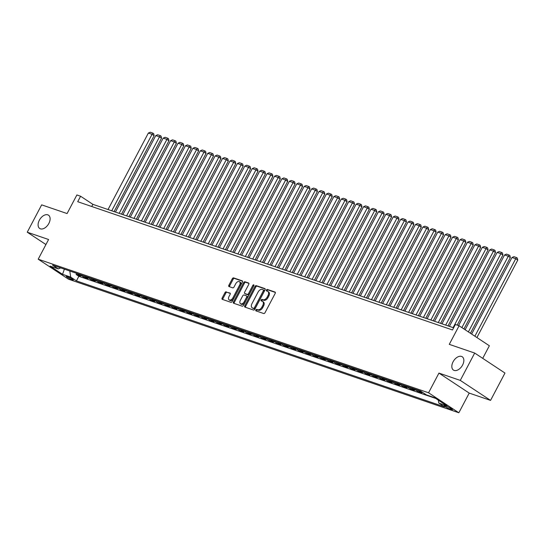 <?xml version="1.0" encoding="UTF-8"?>
<svg xmlns="http://www.w3.org/2000/svg" width="545" height="545" viewBox="0 0 545 545"><rect width="100%" height="100%" fill="white"/><g stroke="black" fill="none" stroke-linecap="round" stroke-linejoin="round"><path stroke-width="0.82" d="M255.85 309.955A0.858 0.531 -56.6 0 0 255.966 310.882L263.705 313.532A1.226 0.756 -56.6 0 0 264.999 312.707L275.191 293.387A1.226 0.756 -56.6 0 0 275.136 292.113A1.226 0.756 -56.6 0 0 275.027 292.059L267.288 289.415A0.858 0.531 -56.6 0 0 266.491 290.914L267.493 291.255A3.917 2.418 -56.6 0 1 267.84 291.425A3.917 2.418 -56.6 0 1 268.017 295.492L267.166 297.1A3.917 2.418 -56.6 0 1 263.024 299.736L262.022 299.396A0.858 0.531 -56.6 0 0 261.232 300.901L262.234 301.242A3.917 2.418 -56.6 0 1 262.574 301.412A3.917 2.418 -56.6 0 1 262.751 305.472L261.9 307.087A3.917 2.418 -56.6 0 1 257.758 309.724L256.756 309.383A0.858 0.531 -56.6 0 0 255.85 309.955M262.574 301.412L263.392 301.95A3.917 2.418 -56.6 0 1 263.569 306.017L262.717 307.625A3.917 2.418 -56.6 0 1 258.575 310.262L257.574 309.921A0.858 0.531 -56.6 0 0 256.538 311.079M275.354 292.433L268.106 289.954A0.858 0.531 -56.6 0 0 267.064 291.112M267.84 291.425L268.658 291.97A3.917 2.418 -56.6 0 1 268.835 296.03L267.983 297.645A3.917 2.418 -56.6 0 1 263.841 300.281L262.84 299.934A0.858 0.531 -56.6 0 0 261.804 301.099M48.852 223.457A7.977 4.919 -56.6 0 0 48.498 215.18A7.977 4.919 -56.6 0 0 39.356 220.207A7.977 4.919 -56.6 0 0 39.71 228.484A7.977 4.919 -56.6 0 0 48.852 223.457M462.589 365.048A7.977 4.919 -56.6 0 0 462.235 356.771A7.977 4.919 -56.6 0 0 453.086 361.798A7.977 4.919 -56.6 0 0 453.44 370.075A7.977 4.919 -56.6 0 0 462.589 365.048M72.369 279.871A3.985 0.497 -152.2 0 0 73.282 280.001A3.985 0.497 -152.2 0 0 71.136 278.338A3.985 0.497 -152.2 0 0 67.137 276.41A3.985 0.497 -152.2 0 0 66.224 276.281A3.985 0.497 -152.2 0 0 68.377 277.943A3.985 0.497 -152.2 0 0 72.369 279.871M226.284 291.793A1.226 0.756 -56.6 0 0 224.99 292.617L222.128 298.04A1.226 0.756 -56.6 0 0 222.183 299.307A1.226 0.756 -56.6 0 0 222.292 299.362L230.889 302.305A1.226 0.756 -56.6 0 0 232.184 301.48L242.368 282.153A1.226 0.756 -56.6 0 0 242.321 280.886A1.226 0.756 -56.6 0 0 242.212 280.832L233.614 277.889A1.226 0.756 -56.6 0 0 232.32 278.713L228.866 285.26A1.226 0.756 -56.6 0 0 228.92 286.534A1.226 0.756 -56.6 0 0 229.029 286.581L232.708 287.842A1.226 0.756 -56.6 0 0 234.003 287.017L235.713 283.775A3.27 2.017 -56.6 0 1 239.466 281.711A3.27 2.017 -56.6 0 1 239.609 285.103L232.906 297.829A3.27 2.017 -56.6 0 1 229.152 299.893A3.27 2.017 -56.6 0 1 229.009 296.494L230.126 294.375A1.226 0.756 -56.6 0 0 230.072 293.101A1.226 0.756 -56.6 0 0 229.963 293.053L227.102 292.331A1.226 0.756 -56.6 0 0 225.807 293.156L222.946 298.578A1.226 0.756 -56.6 0 0 222.782 299.525M460.28 380.396L438.943 373.093L469.218 393.095L490.555 400.391L460.28 380.396L474.695 353.051L449.278 344.358L459.081 325.76L455.368 324.493L452.486 329.963L77.717 201.704L80.599 196.234L76.886 194.967L67.083 213.558L41.665 204.859L27.25 232.204L45.93 244.541M438.943 373.093L428.561 392.781L38.205 259.188L48.587 239.507L27.25 232.204M244.787 305.793A1.226 0.756 -56.6 0 0 244.841 307.06A1.226 0.756 -56.6 0 0 244.95 307.114L253.541 310.057A1.226 0.756 -56.6 0 0 254.835 309.233L265.027 289.906A1.226 0.756 -56.6 0 0 264.972 288.639A1.226 0.756 -56.6 0 0 264.863 288.584L256.266 285.641A1.226 0.756 -56.6 0 0 254.971 286.466L244.787 305.793L245.604 306.331A1.226 0.756 -56.6 0 0 245.441 307.278M242.218 306.181L233.621 303.238A1.226 0.756 -56.6 0 1 233.512 303.184A1.226 0.756 -56.6 0 1 233.458 301.916L243.649 282.589A1.226 0.756 -56.6 0 1 244.943 281.765L248.622 283.025A1.226 0.756 -56.6 0 1 248.724 283.08A1.226 0.756 -56.6 0 1 248.779 284.347L244.651 292.181A1.226 0.756 -56.6 0 0 244.705 293.455A1.226 0.756 -56.6 0 0 244.814 293.51L247.253 294.341A1.226 0.756 -56.6 0 0 248.547 293.517L252.846 285.355A0.858 0.531 -56.6 0 1 253.868 285.709L243.513 305.357A1.226 0.756 -56.6 0 1 242.218 306.181M474.695 353.051L504.97 373.053L490.555 400.391M76.688 273.379L76.102 274.482L80.558 276.008L77.567 274.04L80.537 275.055A4.987 3.876 -71.1 0 1 79.87 274.469M84.107 275.913L83.521 277.024L87.977 278.55L84.993 276.574L87.956 277.596A4.987 3.876 -71.1 0 1 87.289 277.003M91.533 278.454L90.947 279.565L95.395 281.091L92.412 279.115L95.382 280.13A4.987 3.876 -71.1 0 1 94.714 279.544M98.952 280.995L98.366 282.106L102.821 283.632L99.83 281.656L102.801 282.671A4.987 3.876 -71.1 0 1 102.133 282.085M106.37 283.536L105.785 284.647L110.24 286.166L107.256 284.197L110.219 285.212A4.987 3.876 -71.1 0 1 109.552 284.626M113.796 286.077L113.21 287.181L117.659 288.707L114.675 286.738L117.645 287.753A4.987 3.876 -71.1 0 1 116.977 287.167M121.215 288.612L120.629 289.722L125.084 291.248L122.094 289.272L125.064 290.294A4.987 3.876 -71.1 0 1 124.396 289.702M128.634 291.153L128.048 292.263L132.503 293.789L129.519 291.813L132.483 292.829A4.987 3.876 -71.1 0 1 131.815 292.243M136.059 293.694L135.473 294.804L139.922 296.33L136.938 294.354L139.908 295.37A4.987 3.876 -71.1 0 1 139.241 294.784M143.478 296.235L142.892 297.345L147.348 298.864L144.357 296.896L147.327 297.911A4.987 3.876 -71.1 0 1 146.66 297.325M150.897 298.776L150.318 299.886L154.766 301.405L151.782 299.437L154.753 300.452A4.987 3.876 -71.1 0 1 154.085 299.866M158.323 301.317L157.737 302.421L162.192 303.947L159.201 301.971L162.172 302.993A4.987 3.876 -71.1 0 1 161.504 302.4M165.741 303.851L165.155 304.962L169.611 306.488L166.62 304.512L169.59 305.527A4.987 3.876 -71.1 0 1 168.923 304.941M173.16 306.392L172.581 307.503L177.03 309.029L174.046 307.053L177.016 308.068A4.987 3.876 -71.1 0 1 176.348 307.482M180.586 308.933L180 310.044L184.455 311.563L181.465 309.594L184.435 310.609A4.987 3.876 -71.1 0 1 183.767 310.023M188.005 311.474L187.419 312.585L191.874 314.104L188.89 312.135L191.854 313.15A4.987 3.876 -71.1 0 1 191.186 312.564M195.43 314.015L194.844 315.119L199.293 316.645L196.309 314.669L199.279 315.691A4.987 3.876 -71.1 0 1 198.612 315.099M202.849 316.55L202.263 317.66L206.719 319.186L203.728 317.21L206.698 318.226A4.987 3.876 -71.1 0 1 206.03 317.64M210.268 319.091L209.682 320.201L214.137 321.727L211.153 319.752L214.117 320.767A4.987 3.876 -71.1 0 1 213.449 320.181M217.693 321.632L217.108 322.742L221.556 324.261L218.572 322.293L221.542 323.308A4.987 3.876 -71.1 0 1 220.875 322.722M225.112 324.173L224.526 325.283L228.982 326.802L225.991 324.834L228.961 325.849A4.987 3.876 -71.1 0 1 228.294 325.263M232.531 326.714L231.945 327.817L236.401 329.344L233.417 327.375L236.38 328.39A4.987 3.876 -71.1 0 1 235.713 327.797M239.957 329.248L239.371 330.359L243.819 331.885L240.835 329.909L243.806 330.924A4.987 3.876 -71.1 0 1 243.138 330.338M247.376 331.789L246.79 332.9L251.245 334.426L248.254 332.45L251.225 333.465A4.987 3.876 -71.1 0 1 250.557 332.879M254.794 334.33L254.208 335.441L258.664 336.96L255.68 334.991L258.643 336.006A4.987 3.876 -71.1 0 1 257.976 335.42M262.22 336.871L261.634 337.982L266.083 339.501L263.099 337.532L266.069 338.547A4.987 3.876 -71.1 0 1 265.401 337.961M269.639 339.412L269.053 340.516L273.508 342.042L270.518 340.073L273.488 341.088A4.987 3.876 -71.1 0 1 272.82 340.496M277.058 341.947L276.478 343.057L280.927 344.583L277.943 342.607L280.907 343.623A4.987 3.876 -71.1 0 1 280.246 343.037M284.483 344.488L283.897 345.598L288.353 347.124L285.362 345.149L288.332 346.164A4.987 3.876 -71.1 0 1 287.665 345.578M291.902 347.029L291.316 348.139L295.772 349.665L292.781 347.69L295.751 348.705A4.987 3.876 -71.1 0 1 295.083 348.119M299.321 349.57L298.742 350.68L303.19 352.199L300.206 350.231L303.177 351.246A4.987 3.876 -71.1 0 1 302.509 350.66M306.746 352.111L306.161 353.215L310.616 354.741L307.625 352.772L310.596 353.787A4.987 3.876 -71.1 0 1 309.928 353.201M314.165 354.645L313.579 355.756L318.035 357.282L315.051 355.306L318.014 356.328A4.987 3.876 -71.1 0 1 317.347 355.735M321.584 357.186L321.005 358.297L325.454 359.823L322.47 357.847L325.44 358.862A4.987 3.876 -71.1 0 1 324.772 358.276M329.01 359.727L328.424 360.838L332.879 362.364L329.889 360.388L332.859 361.403A4.987 3.876 -71.1 0 1 332.191 360.817M336.428 362.268L335.843 363.379L340.298 364.898L337.314 362.929L340.278 363.944A4.987 3.876 -71.1 0 1 339.61 363.358M343.854 364.809L343.268 365.913L347.717 367.439L344.733 365.47L347.703 366.485A4.987 3.876 -71.1 0 1 347.036 365.899M351.273 367.344L350.687 368.454L355.142 369.98L352.152 368.004L355.122 369.026A4.987 3.876 -71.1 0 1 354.454 368.434M358.692 369.885L358.106 370.995L362.561 372.521L359.577 370.546L362.541 371.561A4.987 3.876 -71.1 0 1 361.873 370.975M366.117 372.426L365.531 373.536L369.98 375.062L366.996 373.087L369.966 374.102A4.987 3.876 -71.1 0 1 369.299 373.516M373.536 374.967L372.95 376.077L377.406 377.596L374.415 375.628L377.385 376.643A4.987 3.876 -71.1 0 1 376.718 376.057M380.955 377.508L380.369 378.618L384.825 380.137L381.841 378.169L384.804 379.184A4.987 3.876 -71.1 0 1 384.136 378.598M388.381 380.049L387.795 381.153L392.243 382.679L389.259 380.703L392.23 381.725A4.987 3.876 -71.1 0 1 391.562 381.132M395.799 382.583L395.214 383.694L399.669 385.22L396.678 383.244L399.649 384.259A4.987 3.876 -71.1 0 1 398.981 383.673M403.218 385.124L402.639 386.235L407.088 387.761L404.104 385.785L407.067 386.8A4.987 3.876 -71.1 0 1 406.406 386.214M410.644 387.665L410.058 388.776L414.507 390.295L411.523 388.326L414.493 389.341A4.987 3.876 -71.1 0 1 413.825 388.755M418.063 390.206L417.477 391.317L421.932 392.836L418.942 390.867L421.748 391.828M446.519 406.27L444.883 405.712A3.863 0.484 -152.2 0 0 444.005 405.582A3.863 0.484 -152.2 0 0 446.082 407.197A3.863 0.484 -152.2 0 0 449.959 409.063L451.587 409.622A3.863 0.484 -152.2 0 0 452.473 409.745A3.863 0.484 -152.2 0 0 450.388 408.137A3.863 0.484 -152.2 0 0 446.519 406.27M428.561 392.781L458.836 412.776L68.479 279.19L38.205 259.188M76.102 274.482L78.841 276.295L76.423 280.886L444.516 406.863L438.786 403.075L438.364 400.2M76.423 280.886L70.693 277.105L62.532 274.312L50.092 266.096L58.254 268.889L52.531 265.108L420.624 391.078L426.347 394.866L434.515 397.659L446.948 405.868L438.786 403.075M417.477 391.317L414.493 389.341M410.058 388.776L407.067 386.8M402.639 386.235L399.649 384.259M395.214 383.694L392.23 381.725M387.795 381.153L384.804 379.184M380.369 378.618L377.385 376.643M372.95 376.077L369.966 374.102M365.531 373.536L362.541 371.561M358.106 370.995L355.122 369.026M350.687 368.454L347.703 366.485M343.268 365.913L340.278 363.944M335.843 363.379L332.859 361.403M328.424 360.838L325.44 358.862M321.005 358.297L318.014 356.328M313.579 355.756L310.596 353.787M306.161 353.215L303.177 351.246M298.742 350.68L295.751 348.705M291.316 348.139L288.332 346.164M283.897 345.598L280.907 343.623M276.478 343.057L273.488 341.088M269.053 340.516L266.069 338.547M261.634 337.982L258.643 336.006M254.208 335.441L251.225 333.465M246.79 332.9L243.806 330.924M239.371 330.359L236.38 328.39M231.945 327.817L228.961 325.849M224.526 325.283L221.542 323.308M217.108 322.742L214.117 320.767M209.682 320.201L206.698 318.226M202.263 317.66L199.279 315.691M194.844 315.119L191.854 313.15M187.419 312.585L184.435 310.609M180 310.044L177.016 308.068M172.581 307.503L169.59 305.527M165.155 304.962L162.172 302.993M157.737 302.421L154.753 300.452M150.318 299.886L147.327 297.911M142.892 297.345L139.908 295.37M135.473 294.804L132.483 292.829M128.048 292.263L125.064 290.294M120.629 289.722L117.645 287.753M113.21 287.181L110.219 285.212M105.785 284.647L102.801 282.671M98.366 282.106L95.382 280.13M90.947 279.565L87.956 277.596M83.521 277.024L80.537 275.055M78.841 276.295L435.639 398.402M482.713 358.351L489.356 345.762L459.081 325.76M469.218 393.095L458.836 412.776M453.624 327.804L92.868 204.341L80.599 196.234M91.73 206.501L92.868 204.341M418.274 390.281A4.987 3.876 108.9 0 0 418.942 390.867M410.855 387.74A4.987 3.876 108.9 0 0 411.523 388.326M403.436 385.199A4.987 3.876 108.9 0 0 404.104 385.785M396.011 382.658A4.987 3.876 108.9 0 0 396.678 383.244M388.592 380.117A4.987 3.876 108.9 0 0 389.259 380.703M381.173 377.576A4.987 3.876 108.9 0 0 381.841 378.169M373.747 375.042A4.987 3.876 108.9 0 0 374.415 375.628M366.329 372.501A4.987 3.876 108.9 0 0 366.996 373.087M358.91 369.96A4.987 3.876 108.9 0 0 359.577 370.546M351.484 367.419A4.987 3.876 108.9 0 0 352.152 368.004M344.065 364.878A4.987 3.876 108.9 0 0 344.733 365.47M336.647 362.343A4.987 3.876 108.9 0 0 337.314 362.929M329.221 359.802A4.987 3.876 108.9 0 0 329.889 360.388M321.802 357.261A4.987 3.876 108.9 0 0 322.47 357.847M314.383 354.72A4.987 3.876 108.9 0 0 315.051 355.306M306.958 352.179A4.987 3.876 108.9 0 0 307.625 352.772M299.539 349.645A4.987 3.876 108.9 0 0 300.206 350.231M292.12 347.104A4.987 3.876 108.9 0 0 292.781 347.69M284.694 344.563A4.987 3.876 108.9 0 0 285.362 345.149M277.276 342.022A4.987 3.876 108.9 0 0 277.943 342.607M269.85 339.481A4.987 3.876 108.9 0 0 270.518 340.073M262.431 336.946A4.987 3.876 108.9 0 0 263.099 337.532M255.012 334.405A4.987 3.876 108.9 0 0 255.68 334.991M247.587 331.864A4.987 3.876 108.9 0 0 248.254 332.45M240.168 329.323A4.987 3.876 108.9 0 0 240.835 329.909M232.749 326.782A4.987 3.876 108.9 0 0 233.417 327.375M225.323 324.248A4.987 3.876 108.9 0 0 225.991 324.834M217.905 321.707A4.987 3.876 108.9 0 0 218.572 322.293M210.486 319.166A4.987 3.876 108.9 0 0 211.153 319.752M203.06 316.625A4.987 3.876 108.9 0 0 203.728 317.21M195.641 314.084A4.987 3.876 108.9 0 0 196.309 314.669M188.223 311.542A4.987 3.876 108.9 0 0 188.89 312.135M180.797 309.008A4.987 3.876 108.9 0 0 181.465 309.594M173.378 306.467A4.987 3.876 108.9 0 0 174.046 307.053M165.959 303.926A4.987 3.876 108.9 0 0 166.62 304.512M158.534 301.385A4.987 3.876 108.9 0 0 159.201 301.971M151.115 298.844A4.987 3.876 108.9 0 0 151.782 299.437M143.689 296.31A4.987 3.876 108.9 0 0 144.357 296.896M136.27 293.769A4.987 3.876 108.9 0 0 136.938 294.354M128.852 291.228A4.987 3.876 108.9 0 0 129.519 291.813M121.426 288.687A4.987 3.876 108.9 0 0 122.094 289.272M114.007 286.145A4.987 3.876 108.9 0 0 114.675 286.738M106.588 283.611A4.987 3.876 108.9 0 0 107.256 284.197M99.163 281.07A4.987 3.876 108.9 0 0 99.83 281.656M91.744 278.529A4.987 3.876 108.9 0 0 92.412 279.115M84.325 275.988A4.987 3.876 108.9 0 0 84.993 276.574M58.254 268.889L60.727 267.915M76.9 273.447A4.987 3.876 108.9 0 0 77.567 274.04M69.794 271.015L70.693 277.105M62.532 274.312L64.399 269.169M265.19 288.952L257.083 286.18A1.226 0.756 -56.6 0 0 255.789 287.004L245.604 306.331M253.534 308.279A0.858 0.531 -56.6 0 0 254.44 307.7L263.385 290.737A0.858 0.531 -56.6 0 0 263.269 289.811L262.213 289.45A3.917 2.418 -56.6 0 0 258.071 292.086L251.96 303.681A3.917 2.418 -56.6 0 0 252.131 307.748A3.917 2.418 -56.6 0 0 252.478 307.918L254.352 308.817A0.858 0.531 -56.6 0 0 255.258 308.238L254.44 307.7M263.412 289.906L264.087 290.356A0.858 0.531 -56.6 0 1 264.202 291.275L255.258 308.238M252.131 307.748L252.948 308.286A3.917 2.418 -56.6 0 0 253.296 308.456L252.478 307.918M254.352 308.817L253.296 308.456M248.942 283.393L245.761 282.303A1.226 0.756 -56.6 0 0 244.467 283.127L234.275 302.455A1.226 0.756 -56.6 0 0 234.112 303.401M245.434 293.918A1.226 0.756 -56.6 0 0 245.522 293.993A1.226 0.756 -56.6 0 0 245.632 294.048L248.07 294.879A1.226 0.756 -56.6 0 0 249.365 294.055L253.67 285.9L252.846 285.355M253.943 285.539A0.858 0.531 -56.6 0 0 253.67 285.9M240.365 300.315A3.27 2.017 -56.6 0 0 240.509 303.715A3.27 2.017 -56.6 0 0 244.262 301.651L246.619 297.168A1.226 0.756 -56.6 0 0 246.572 295.901A1.226 0.756 -56.6 0 0 246.463 295.846L244.017 295.009A1.226 0.756 -56.6 0 0 242.723 295.833L240.365 300.315M240.509 303.715L241.326 304.253A3.27 2.017 -56.6 0 0 245.08 302.189L244.262 301.651M246.66 295.976L247.28 296.385A1.226 0.756 -56.6 0 1 247.389 296.439A1.226 0.756 -56.6 0 1 247.444 297.706L245.08 302.189M230.29 293.421L227.102 292.331M229.152 299.893L229.97 300.431A3.27 2.017 -56.6 0 0 233.723 298.367L232.906 297.829M239.466 281.711L240.284 282.249A3.27 2.017 -56.6 0 1 240.427 285.648L233.723 298.367M242.532 281.2L234.432 278.427A1.226 0.756 -56.6 0 0 233.137 279.251L229.683 285.805A1.226 0.756 -56.6 0 0 229.52 286.752M476.923 337.546L517.75 260.115L515.706 258.766L474.879 336.197M471.629 334.051L511.993 257.492L513.915 256.668L516.51 257.56L517.328 258.098L517.75 260.115M516.51 257.56L515.706 258.766L511.993 257.492M470.424 333.261L510.331 257.574L508.281 256.225L468.38 331.905M465.13 329.759L504.575 254.958L506.496 254.127L509.091 255.019L509.909 255.557L510.331 257.574M509.091 255.019L508.281 256.225L504.575 254.958M463.931 328.969L502.906 255.04L500.862 253.684L461.881 327.613M458.57 325.59L497.149 252.417L499.07 251.592L501.666 252.478L502.49 253.016L502.906 255.04M501.666 252.478L500.862 253.684L497.149 252.417M457.201 325.12L495.487 252.499L493.443 251.143L453.113 327.627M449.407 326.36L489.73 249.876L491.651 249.051L494.247 249.937L495.064 250.482L495.487 252.499M494.247 249.937L493.443 251.143L489.73 249.876M448.031 325.89L488.068 249.957L486.017 248.609L445.694 325.086M441.981 323.819L482.311 247.335L484.226 246.51L486.828 247.396L487.646 247.941L488.068 249.957M486.828 247.396L486.017 248.609L482.311 247.335M440.612 323.349L480.642 247.416L478.599 246.067L438.275 322.551M434.563 321.278L474.886 244.794L476.807 243.969L479.402 244.862L480.22 245.4L480.642 247.416M479.402 244.862L478.599 246.067L474.886 244.794M433.186 320.807L473.224 244.875L471.18 243.526L430.85 320.01M427.144 318.736L467.467 242.259L469.388 241.428L471.984 242.321L472.801 242.859L473.224 244.875M471.984 242.321L471.18 243.526L467.467 242.259M425.768 318.266L465.805 242.341L463.754 240.985L423.431 317.469M419.718 316.202L460.048 239.718L461.962 238.894L464.565 239.78L465.382 240.318L465.805 242.341M464.565 239.78L463.754 240.985L460.048 239.718M418.349 315.732L458.379 239.8L456.335 238.444L416.012 314.928M412.299 313.661L452.623 237.177L454.544 236.353L457.139 237.239L457.957 237.784L458.379 239.8M457.139 237.239L456.335 238.444L452.623 237.177M410.923 313.191L450.96 237.259L448.917 235.91L408.587 312.387M404.881 311.12L445.204 234.636L447.125 233.812L449.72 234.697L450.538 235.242L450.96 237.259M449.72 234.697L448.917 235.91L445.204 234.636M403.504 310.65L443.535 234.718L441.491 233.369L401.168 309.853M397.455 308.579L437.785 232.095L439.699 231.271L442.302 232.163L443.119 232.701L443.535 234.718M442.302 232.163L441.491 233.369L437.785 232.095M396.086 308.109L436.116 232.177L434.072 230.828L393.749 307.312M390.036 306.038L430.359 229.561L432.28 228.73L434.876 229.622L435.693 230.16L436.116 232.177M434.876 229.622L434.072 230.828L430.359 229.561M388.66 305.568L428.697 229.643L426.653 228.287L386.323 304.771M382.617 303.504L422.94 227.02L424.862 226.195L427.457 227.081L428.275 227.619L428.697 229.643M427.457 227.081L426.653 228.287L422.94 227.02M381.241 303.027L421.271 227.102L419.228 225.746L378.904 302.23M375.192 300.963L415.515 224.479L417.436 223.654L420.038 224.54L420.856 225.085L421.271 227.102M420.038 224.54L419.228 225.746L415.515 224.479M373.822 300.493L413.853 224.56L411.809 223.212L371.486 299.689M367.773 298.422L408.096 221.938L410.017 221.113L412.613 221.999L413.43 222.544L413.853 224.56M412.613 221.999L411.809 223.212L408.096 221.938M366.397 297.952L406.434 222.019L404.383 220.671L364.06 297.154M360.354 295.88L400.677 219.397L402.598 218.572L405.194 219.465L406.011 220.003L406.434 222.019M405.194 219.465L404.383 220.671L400.677 219.397M358.978 295.41L399.008 219.478L396.964 218.129L356.641 294.613M352.928 293.339L393.252 216.862L395.173 216.031L397.775 216.924L398.593 217.462L399.008 219.478M397.775 216.924L396.964 218.129L393.252 216.862M351.559 292.869L391.589 216.937L389.546 215.588L349.222 292.072M345.51 290.805L385.833 214.321L387.754 213.497L390.349 214.383L391.167 214.921L391.589 216.937M390.349 214.383L389.546 215.588L385.833 214.321M344.133 290.328L384.171 214.403L382.12 213.047L341.797 289.531M338.091 288.264L378.414 211.78L380.335 210.956L382.931 211.841L383.748 212.387L384.171 214.403M382.931 211.841L382.12 213.047L378.414 211.78M336.715 287.794L376.745 211.862L374.701 210.513L334.378 286.99M330.665 285.723L370.988 209.239L372.909 208.415L375.505 209.3L376.329 209.845L376.745 211.862M375.505 209.3L374.701 210.513L370.988 209.239M329.289 285.253L369.326 209.321L367.282 207.972L326.952 284.449M323.246 283.182L363.57 206.698L365.491 205.874L368.086 206.766L368.904 207.304L369.326 209.321M368.086 206.766L367.282 207.972L363.57 206.698M321.87 282.712L361.907 206.78L359.857 205.431L319.534 281.915M315.821 280.641L356.151 204.164L358.065 203.333L360.667 204.225L361.485 204.763L361.907 206.78M360.667 204.225L359.857 205.431L356.151 204.164M314.451 280.171L354.482 204.239L352.438 202.89L312.115 279.374M308.402 278.1L348.725 201.623L350.646 200.792L353.242 201.684L354.066 202.222L354.482 204.239M353.242 201.684L352.438 202.89L348.725 201.623M307.026 277.63L347.063 201.704L345.019 200.349L304.689 276.833M300.983 275.566L341.306 199.082L343.227 198.257L345.823 199.143L346.64 199.681L347.063 201.704M345.823 199.143L345.019 200.349L341.306 199.082M299.607 275.096L339.644 199.163L337.593 197.815L297.27 274.292M293.557 273.025L333.887 196.541L335.802 195.716L338.404 196.602L339.222 197.147L339.644 199.163M338.404 196.602L337.593 197.815L333.887 196.541M292.188 272.555L332.218 196.622L330.175 195.273L289.851 271.751M286.139 270.484L326.462 194L328.383 193.175L330.978 194.068L331.796 194.606L332.218 196.622M330.978 194.068L330.175 195.273L326.462 194M284.762 270.013L324.8 194.081L322.756 192.732L282.426 269.216M278.72 267.942L319.043 191.459L320.964 190.634L323.56 191.527L324.377 192.065L324.8 194.081M323.56 191.527L322.756 192.732L319.043 191.459M277.344 267.472L317.374 191.54L315.33 190.191L275.007 266.675M271.294 265.401L311.624 188.924L313.538 188.093L316.141 188.986L316.958 189.524L317.374 191.54M316.141 188.986L315.33 190.191L311.624 188.924M269.925 264.931L309.955 189.006L307.911 187.65L267.588 264.134M263.875 262.867L304.199 186.383L306.12 185.559L308.715 186.445L309.533 186.983L309.955 189.006M308.715 186.445L307.911 187.65L304.199 186.383M262.499 262.397L302.536 186.465L300.493 185.109L260.163 261.593M256.457 260.326L296.78 183.842L298.701 183.018L301.296 183.903L302.114 184.448L302.536 186.465M301.296 183.903L300.493 185.109L296.78 183.842M255.08 259.856L295.111 183.924L293.067 182.575L252.744 259.052M249.031 257.785L289.354 181.301L291.275 180.477L293.878 181.369L294.695 181.907L295.111 183.924M293.878 181.369L293.067 182.575L289.354 181.301M247.662 257.315L287.692 181.383L285.648 180.034L245.325 256.518M241.612 255.244L281.935 178.76L283.856 177.936L286.452 178.828L287.269 179.366L287.692 181.383M286.452 178.828L285.648 180.034L281.935 178.76M240.236 254.774L280.273 178.842L278.222 177.493L237.899 253.977M234.193 252.703L274.517 176.226L276.438 175.395L279.033 176.287L279.851 176.825L280.273 178.842M279.033 176.287L278.222 177.493L274.517 176.226M232.817 252.233L272.847 176.308L270.804 174.952L230.481 251.436M226.768 250.169L267.091 173.685L269.012 172.86L271.614 173.746L272.432 174.284L272.847 176.308M271.614 173.746L270.804 174.952L267.091 173.685M225.398 249.699L265.429 173.766L263.385 172.411L223.062 248.895M219.349 247.628L259.672 171.144L261.593 170.319L264.189 171.205L265.006 171.75L265.429 173.766M264.189 171.205L263.385 172.411L259.672 171.144M217.973 247.158L258.01 171.225L255.959 169.877L215.636 246.354M211.93 245.087L252.253 168.603L254.174 167.778L256.77 168.664L257.587 169.209L258.01 171.225M256.77 168.664L255.959 169.877L252.253 168.603M210.554 244.616L250.584 168.684L248.54 167.335L208.217 243.819M204.504 242.545L244.828 166.061L246.749 165.237L249.344 166.13L250.169 166.668L250.584 168.684M249.344 166.13L248.54 167.335L244.828 166.061M203.128 242.075L243.165 166.143L241.122 164.794L200.798 241.278M197.086 240.004L237.409 163.527L239.33 162.696L241.925 163.589L242.743 164.127L243.165 166.143M241.925 163.589L241.122 164.794L237.409 163.527M195.709 239.534L235.747 163.609L233.696 162.253L193.373 238.737M189.66 237.47L229.99 160.986L231.904 160.162L234.507 161.048L235.324 161.586L235.747 163.609M234.507 161.048L233.696 162.253L229.99 160.986M188.291 237L228.321 161.068L226.277 159.712L185.954 236.196M182.241 234.929L222.564 158.445L224.486 157.621L227.081 158.506L227.905 159.051L228.321 161.068M227.081 158.506L226.277 159.712L222.564 158.445M180.865 234.459L220.902 158.527L218.858 157.178L178.528 233.655M174.822 232.388L215.146 155.904L217.067 155.08L219.662 155.965L220.48 156.51L220.902 158.527M219.662 155.965L218.858 157.178L215.146 155.904M173.446 231.918L213.483 155.986L211.433 154.637L171.11 231.121M167.397 229.847L207.727 153.363L209.641 152.539L212.243 153.431L213.061 153.969L213.483 155.986M212.243 153.431L211.433 154.637L207.727 153.363M166.027 229.377L206.058 153.445L204.014 152.096L163.691 228.58M159.978 227.306L200.301 150.829L202.222 149.998L204.818 150.89L205.635 151.428L206.058 153.445M204.818 150.89L204.014 152.096L200.301 150.829M158.602 226.836L198.639 150.911L196.595 149.555L156.265 226.039M152.559 224.772L192.882 148.288L194.803 147.463L197.399 148.349L198.216 148.887L198.639 150.911M197.399 148.349L196.595 149.555L192.882 148.288M151.183 224.295L191.213 148.369L189.169 147.014L148.846 223.498M145.133 222.231L185.464 145.747L187.378 144.922L189.98 145.808L190.798 146.353L191.213 148.369M189.98 145.808L189.169 147.014L185.464 145.747M143.764 221.761L183.794 145.828L181.751 144.48L141.428 220.957M137.715 219.69L178.038 143.206L179.959 142.381L182.555 143.267L183.372 143.812L183.794 145.828M182.555 143.267L181.751 144.48L178.038 143.206M136.339 219.219L176.376 143.287L174.332 141.938L134.002 218.422M130.296 217.148L170.619 140.665L172.54 139.84L175.136 140.733L175.953 141.271L176.376 143.287M175.136 140.733L174.332 141.938L170.619 140.665M128.92 216.678L168.95 140.746L166.906 139.397L126.583 215.881M122.87 214.607L163.193 138.13L165.115 137.299L167.717 138.192L168.534 138.73L168.95 140.746M167.717 138.192L166.906 139.397L163.193 138.13M121.501 214.137L161.531 138.205L159.487 136.856L119.164 213.34M115.451 212.066L155.775 135.589L157.696 134.758L160.291 135.65L161.109 136.189L161.531 138.205M160.291 135.65L159.487 136.856L155.775 135.589M114.075 211.596L154.112 135.671L152.062 134.315L111.739 210.799M108.033 209.532L148.356 133.048L150.277 132.224L152.873 133.109L153.69 133.654L154.112 135.671M152.873 133.109L152.062 134.315L148.356 133.048M451.866 409.091L451.587 409.622M450.429 408.164L449.959 409.063M258.575 310.262L257.758 309.724M262.717 307.625L261.9 307.087M263.569 306.017L262.751 305.472M262.84 299.934L262.022 299.396M263.841 300.281L263.024 299.736M267.983 297.645L267.166 297.1M268.835 296.03L268.017 295.492M268.106 289.954L267.288 289.415M257.574 309.921L256.756 309.383M255.789 287.004L254.971 286.466M257.083 286.18L256.266 285.641M264.202 291.275L263.385 290.737M234.275 302.455L233.458 301.916M244.467 283.127L243.649 282.589M245.761 282.303L244.943 281.765M245.632 294.048L244.814 293.51M248.07 294.879L247.253 294.341M249.365 294.055L248.547 293.517M247.444 297.706L246.619 297.168M240.427 285.648L239.609 285.103M229.683 285.805L228.866 285.26M233.137 279.251L232.32 278.713M234.432 278.427L233.614 277.889M222.946 298.578L222.128 298.04M225.807 293.156L224.99 292.617M264.161 290.39L263.344 289.851M245.522 293.993L244.705 293.455M247.389 296.439L246.572 295.901"/></g></svg>
